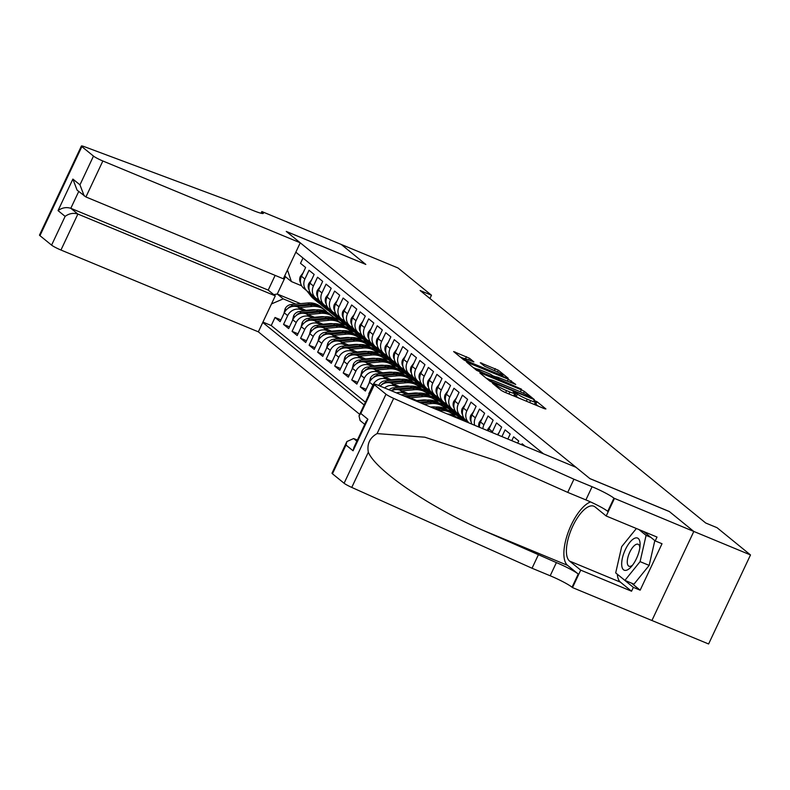 <?xml version="1.0" encoding="UTF-8"?>
<svg xmlns="http://www.w3.org/2000/svg" width="790" height="790" viewBox="0 0 790 790"><rect width="100%" height="100%" fill="white"/><g stroke="black" fill="none" stroke-linecap="round" stroke-linejoin="round"><path stroke-width="1.19" d="M493.454 383.426L492.476 383.259L501.364 390.497L504.435 392.097L544.517 408.716L545.91 408.953L537.022 401.715L533.793 400.283L535.047 401.36A8.404 0.909 25.2 0 1 535.531 401.982A8.404 0.909 25.2 0 1 530.604 400.589L527.266 399.207A8.404 0.909 25.2 0 1 517.46 394.072L514.162 392.008L513.085 391.702L514.339 392.778A8.404 0.909 25.2 0 1 514.813 393.4A8.404 0.909 25.2 0 1 509.886 391.998L506.548 390.615A8.404 0.909 25.2 0 1 496.742 385.481L493.454 383.426M463.325 359.529L463.819 358.482A7.021 0.76 25.2 0 1 467.937 359.647L473.872 361.909L469.497 358.275L453.648 351.57L463.671 359.806L466.732 361.415L506.825 378.025L508.217 378.272L498.342 370.234L480.3 362.758L484.527 366.195L494.333 370.589L495.281 368.624M460.155 356.942L463.829 358.463A7.021 0.76 25.2 0 0 472.41 363.291L498.806 374.233A7.021 0.76 25.2 0 0 502.924 375.398A7.021 0.76 25.2 0 0 494.333 370.589M365.81 264.433L341.3 244.485L398.032 267.998L431.488 295.233L420.142 290.532L705.697 523L717.043 527.7L750.5 554.945L693.778 531.433L669.268 511.486L589.854 478.572L286.395 231.519L365.81 264.433M481.209 373.196L479.816 372.949L489.691 380.987L492.763 382.597L534.386 399.651L524.363 391.415L521.301 389.806L481.209 373.196L480.913 373.838M476.686 370.401L466.663 362.166L508.286 379.22L515.732 384.454L497.927 377.284L496.387 376.84L499.339 379.319L521.578 389.203L476.686 370.401M280.944 319.93L275.029 317.471L280.144 321.639L284.272 312.86L287.678 315.635A10.704 9.757 -50.9 0 1 301.286 309.769L304.357 311.033M289.466 326.872L283.551 324.413L288.666 328.581L292.794 319.792L296.21 322.567A10.704 9.757 -50.9 0 1 309.808 316.711L312.88 317.975M297.988 333.805L292.073 331.356L297.188 335.523L301.326 326.734L304.733 329.509A10.704 9.757 -50.9 0 1 318.34 323.643L321.402 324.917M306.52 340.747L300.595 338.298L305.71 342.455L309.848 333.676L313.255 336.451A10.704 9.757 -50.9 0 1 326.863 330.585L329.924 331.859M315.042 347.689L309.117 345.23L314.232 349.397L318.37 340.618L321.777 343.393A10.704 9.757 -50.9 0 1 335.385 337.528L338.446 338.791M323.564 354.631L317.649 352.172L322.764 356.339L326.892 347.551L330.299 350.326A10.704 9.757 -50.9 0 1 343.907 344.46L346.978 345.734M332.086 361.563L326.171 359.114L331.287 363.272L335.414 354.493L338.831 357.268A10.704 9.757 -50.9 0 1 352.429 351.402L355.5 352.676M340.609 368.505L334.693 366.056L339.809 370.214L343.946 361.435L347.353 364.21A10.704 9.757 -50.9 0 1 360.961 358.344L364.022 359.618M349.141 375.447L343.216 372.989L348.331 377.156L352.468 368.367L355.875 371.152A10.704 9.757 -50.9 0 1 369.483 365.286L372.544 366.55M357.663 382.38L351.738 379.931L356.853 384.098L360.99 375.309L364.397 378.084A10.704 9.757 -50.9 0 1 378.005 372.218L381.066 373.492M366.185 389.322L360.27 386.873L365.385 391.03L369.513 382.251L372.92 385.026A10.704 9.757 -50.9 0 1 386.527 379.161L389.598 380.434M525.153 446.222L522.131 443.753L521.657 444.77M517.707 443.131L518.724 440.978L513.609 436.821L511.792 440.682M507.842 439.043L510.202 434.036L505.087 429.879L501.926 436.594M497.976 434.954L501.67 427.104L496.555 422.936L492.427 431.725A10.704 9.757 -50.9 0 0 492.091 432.515M488.299 430.945A10.704 9.757 129.1 0 1 489.02 428.95L493.148 420.162L488.032 415.994L483.905 424.783A10.704 9.757 -50.9 0 0 482.868 428.694M479.441 427.272A10.704 9.757 129.1 0 1 480.488 422.008L484.625 413.219L479.51 409.062L475.382 417.841A10.704 9.757 -50.9 0 0 474.691 425.306M471.916 424.151A10.704 9.757 129.1 0 1 471.966 415.066L476.103 406.287L470.988 402.12L466.851 410.899A10.704 9.757 -50.9 0 0 469.171 422.966A10.704 9.757 -50.9 0 0 469.309 423.075M469.171 422.966L465.764 420.191A10.704 9.757 129.1 0 1 463.444 408.124L467.581 399.345L462.466 395.178L458.328 403.966A10.704 9.757 -50.9 0 0 460.649 416.024A10.704 9.757 -50.9 0 0 462.871 417.347L463.631 417.663M460.649 416.024L457.242 413.249A10.704 9.757 129.1 0 1 454.922 401.192L459.049 392.403L453.934 388.236L449.806 397.024A10.704 9.757 -50.9 0 0 452.127 409.082A10.704 9.757 -50.9 0 0 454.349 410.415L455.109 410.721M452.127 409.082L448.72 406.307A10.704 9.757 129.1 0 1 446.399 394.25L450.527 385.461L445.412 381.303L441.284 390.082A10.704 9.757 -50.9 0 0 443.605 402.15A10.704 9.757 -50.9 0 0 445.827 403.473L446.587 403.789M443.605 402.15L440.188 399.365A10.704 9.757 129.1 0 1 437.867 387.307L442.005 378.529L436.89 374.361L432.762 383.14A10.704 9.757 -50.9 0 0 435.073 395.207A10.704 9.757 -50.9 0 0 437.305 396.531L438.055 396.847M435.073 395.207L431.666 392.433A10.704 9.757 129.1 0 1 429.345 380.365L433.483 371.586L428.368 367.419L424.23 376.208A10.704 9.757 -50.9 0 0 426.551 388.265A10.704 9.757 -50.9 0 0 428.782 389.589L429.533 389.904M426.551 388.265L423.144 385.49A10.704 9.757 129.1 0 1 420.823 373.433L424.961 364.644L419.846 360.487L415.708 369.266A10.704 9.757 -50.9 0 0 418.029 381.323A10.704 9.757 -50.9 0 0 420.25 382.656L421.011 382.962M418.029 381.323L414.622 378.548A10.704 9.757 129.1 0 1 412.301 366.491L416.429 357.702L411.313 353.545L407.186 362.324A10.704 9.757 -50.9 0 0 409.506 374.391A10.704 9.757 -50.9 0 0 411.728 375.714L412.489 376.03M409.506 374.391L406.1 371.606A10.704 9.757 129.1 0 1 403.779 359.549L407.907 350.77L402.791 346.603L398.664 355.391A10.704 9.757 -50.9 0 0 400.984 367.449A10.704 9.757 -50.9 0 0 403.206 368.772L403.957 369.088M400.984 367.449L397.568 364.674A10.704 9.757 129.1 0 1 395.247 352.607L399.385 343.828L394.269 339.661L390.132 348.449A10.704 9.757 -50.9 0 0 392.452 360.507A10.704 9.757 -50.9 0 0 394.684 361.84L395.435 362.146M392.452 360.507L389.045 357.732A10.704 9.757 129.1 0 1 386.725 345.674L390.862 336.886L385.747 332.728L381.61 341.507A10.704 9.757 -50.9 0 0 383.93 353.565A10.704 9.757 -50.9 0 0 386.162 354.898L386.912 355.204M383.93 353.565L380.523 350.79A10.704 9.757 129.1 0 1 378.203 338.732L382.34 329.953L377.225 325.786L373.087 334.565A10.704 9.757 -50.9 0 0 375.408 346.632A10.704 9.757 -50.9 0 0 377.63 347.956L378.39 348.272M375.408 346.632L372.001 343.857A10.704 9.757 129.1 0 1 369.681 331.79L373.808 323.011L368.693 318.844L364.565 327.633A10.704 9.757 -50.9 0 0 366.886 339.69A10.704 9.757 -50.9 0 0 369.108 341.013L369.868 341.329M366.886 339.69L363.479 336.915A10.704 9.757 129.1 0 1 361.158 324.858L365.286 316.069L360.171 311.902L356.043 320.691A10.704 9.757 -50.9 0 0 358.364 332.748A10.704 9.757 -50.9 0 0 360.586 334.081L361.336 334.387M358.364 332.748L354.947 329.973A10.704 9.757 129.1 0 1 352.626 317.916L356.764 309.127L351.649 304.97L347.511 313.749A10.704 9.757 -50.9 0 0 349.832 325.806A10.704 9.757 -50.9 0 0 352.063 327.139L352.814 327.455M349.832 325.806L346.425 323.031A10.704 9.757 129.1 0 1 344.104 310.974L348.242 302.195L343.127 298.028L338.989 306.806A10.704 9.757 -50.9 0 0 341.31 318.874A10.704 9.757 -50.9 0 0 343.541 320.197L344.292 320.513M341.31 318.874L337.903 316.099A10.704 9.757 129.1 0 1 335.582 304.031L339.72 295.253L334.604 291.085L330.467 299.874A10.704 9.757 -50.9 0 0 332.788 311.932A10.704 9.757 -50.9 0 0 335.009 313.255L335.77 313.571M332.788 311.932L329.381 309.157A10.704 9.757 129.1 0 1 327.06 297.099L331.188 288.31L326.072 284.153L321.945 292.932A10.704 9.757 -50.9 0 0 324.265 304.989A10.704 9.757 -50.9 0 0 326.487 306.322L327.248 306.629M324.265 304.989L320.849 302.215A10.704 9.757 129.1 0 1 318.538 290.157L322.666 281.368L317.55 277.211L313.423 285.99A10.704 9.757 -50.9 0 0 315.743 298.057A10.704 9.757 -50.9 0 0 317.965 299.38L318.716 299.696M315.743 298.057L312.327 295.272A10.704 9.757 129.1 0 1 310.006 283.215L314.144 274.436L309.028 270.269L304.891 279.058A10.704 9.757 -50.9 0 0 307.211 291.115A10.704 9.757 -50.9 0 0 309.443 292.438L310.194 292.754M318.528 316.909L319.565 317.343M348.518 329.341L354.483 331.81M284.272 312.86A10.704 9.757 129.1 0 1 297.879 306.994L307.034 310.786M321.224 316.672L322.241 317.086M344.776 326.428L350.493 328.798M327.05 323.851L328.087 324.285M317.965 341.468L319.239 336.51A7.09 6.468 -50.9 0 1 325.174 332.304L341.932 330.714L343.551 332.037A20.461 18.654 129.1 0 1 356.527 335.839A20.461 18.654 129.1 0 1 357.031 336.273L363.005 338.752M292.794 319.792A10.704 9.757 129.1 0 1 306.401 313.926L315.556 317.728M329.746 323.604L330.763 324.028M353.298 333.37L359.025 335.74M335.572 330.793L336.619 331.217M326.487 348.41L327.761 343.453A7.09 6.468 -50.9 0 1 333.696 339.246L350.454 337.656L352.073 338.979A20.461 18.654 129.1 0 1 365.049 342.781A20.461 18.654 129.1 0 1 365.553 343.206L371.527 345.694M301.326 326.734A10.704 9.757 129.1 0 1 314.924 320.868L324.078 324.66M338.278 330.546L339.285 330.971M361.83 340.312L367.548 342.682M344.104 337.735L345.141 338.16M374.095 350.158L380.049 352.626M309.848 333.676A10.704 9.757 129.1 0 1 323.446 327.81L332.6 331.603M346.8 337.488L347.817 337.903M370.352 347.245L376.07 349.615M352.626 344.667L353.663 345.102M343.541 362.284L344.815 357.327A7.09 6.468 -50.9 0 1 350.75 353.13L367.498 351.54L369.118 352.853A20.461 18.654 129.1 0 1 382.093 356.665A20.461 18.654 129.1 0 1 382.597 357.09L388.581 359.569M318.37 340.618A10.704 9.757 129.1 0 1 331.978 334.753L341.122 338.545M355.322 344.42L356.339 344.845M378.874 354.187L384.592 356.557M361.149 351.609L362.185 352.044M352.063 369.226L353.337 364.269A7.09 6.468 -50.9 0 1 359.272 360.062L376.03 358.472L377.65 359.796A20.461 18.654 129.1 0 1 390.625 363.598A20.461 18.654 129.1 0 1 391.129 364.032L397.103 366.511M326.892 347.551A10.704 9.757 129.1 0 1 340.5 341.685L349.654 345.477M363.844 351.362L364.862 351.787M387.396 361.129L393.124 363.499M369.671 358.551L370.707 358.976M360.586 376.168L361.86 371.211A7.09 6.468 -50.9 0 1 367.794 367.004L384.552 365.415L386.172 366.738A20.461 18.654 129.1 0 1 399.147 370.54A20.461 18.654 129.1 0 1 399.651 370.964L405.625 373.453M335.414 354.493A10.704 9.757 129.1 0 1 349.022 348.627L358.176 352.419M372.366 358.305L373.384 358.729M395.918 368.061L401.646 370.441M378.193 365.484L379.24 365.918M369.108 383.111L370.382 378.153A7.09 6.468 -50.9 0 1 376.317 373.947L393.074 372.357L394.694 373.67A20.461 18.654 129.1 0 1 407.67 377.482A20.461 18.654 129.1 0 1 408.173 377.906L414.148 380.385M343.946 361.435A10.704 9.757 129.1 0 1 357.544 355.569L366.698 359.361M380.899 365.247L381.906 365.661M404.45 375.003L410.168 377.373M386.725 372.426L387.762 372.86M416.715 384.858L422.67 387.327M352.468 368.367A10.704 9.757 129.1 0 1 366.076 362.511L375.22 366.303M389.421 372.179L390.438 372.603M412.973 381.945L418.69 384.315M395.247 379.368L396.284 379.802M389.065 389.816A7.09 6.468 -50.9 0 1 393.371 387.821L410.119 386.231L411.738 387.554A20.461 18.654 129.1 0 1 424.714 391.356A20.461 18.654 129.1 0 1 425.218 391.781L431.202 394.269M360.99 375.309A10.704 9.757 129.1 0 1 374.598 369.444L383.743 373.236M397.943 379.121L398.96 379.546M421.495 388.887L427.212 391.257M403.769 386.31L404.806 386.735M433.759 398.733L439.724 401.211M369.513 382.251A10.704 9.757 129.1 0 1 383.12 376.386L392.275 380.178M406.465 386.063L407.482 386.488M430.017 395.82L435.744 398.19M384.562 387.949A10.704 9.757 -50.9 0 1 395.049 386.103L398.121 387.376M412.291 393.242L413.328 393.677M442.281 405.675L448.246 408.144M380.138 386.113A10.704 9.757 129.1 0 1 391.643 383.328L400.797 387.12M414.987 393.005L416.004 393.42M438.539 402.762L444.266 405.132M396.55 392.916A10.704 9.757 -50.9 0 1 403.581 393.045L406.643 394.309M420.813 400.184L421.86 400.619M431.587 407.443L435.695 407.048L437.314 408.371A20.461 18.654 129.1 0 1 450.29 412.183A20.461 18.654 129.1 0 1 450.794 412.607L456.768 415.086M391.554 390.843A10.704 9.757 129.1 0 1 400.165 390.26L409.319 394.062M423.519 399.938L424.536 400.362M447.071 409.704L452.788 412.074M405.181 396.491A10.704 9.757 129.1 0 1 408.697 397.202L417.841 400.994M432.041 406.88L433.058 407.304M455.593 416.646L461.311 419.016M275.137 275.384L268.205 290.108L275.285 295.865L258.35 331.84L359.697 414.345M262.764 322.458L364.111 404.954M543.53 453.835L295.835 252.188M303.005 258.024L300.506 263.327L305.621 267.494L301.484 276.273A10.704 9.757 129.1 0 0 303.804 288.34L307.211 291.115M368.792 393.805L372.92 385.026M360.27 386.873L364.397 378.084M351.738 379.931L355.875 371.152M343.216 372.989L347.353 364.21M334.693 366.056L338.831 357.268M326.171 359.114L330.299 350.326M317.649 352.172L321.777 343.393M309.117 345.23L313.255 336.451M300.595 338.298L304.733 329.509M292.073 331.356L296.21 322.567M283.551 324.413L287.678 315.635M275.029 317.471L271.227 325.539L365.405 402.209M339.414 319.782L334.032 317.55M300.516 303.656L277.27 294.018L283.235 298.877L295.825 304.101M310.006 309.976L311.043 310.401M339.996 322.399L345.961 324.878M651.928 620.496L708.6 643.978L750.5 554.945M429.938 298.511L431.488 295.233M301.671 285.812L291.392 281.556L285.417 276.697L277.27 294.018L273.794 294.65M457.222 415.56L451.564 413.219M448.7 408.628L443.042 406.277M440.178 401.685L434.52 399.335M431.656 394.743L425.998 392.403M423.124 387.801L417.476 385.461M414.602 380.869L408.944 378.519M406.08 373.927L400.421 371.577M397.558 366.985L391.899 364.644M389.036 360.043L383.377 357.702M380.504 353.11L374.855 350.76M371.981 346.168L366.323 343.818M363.459 339.226L357.801 336.886M354.937 332.284L349.279 329.944M287.461 269.983L291.392 281.556M283.235 298.877L271.474 303.943M271.227 325.539L262.932 322.103M346.415 325.352L340.757 323.001M284.844 275.532L285.417 276.697M513.569 395.889A8.404 0.909 25.2 0 0 513.688 395.81L514.813 393.4M518.724 398.022A8.404 0.909 25.2 0 1 516.324 396.471L514.102 394.911M534.277 404.47A8.404 0.909 25.2 0 0 534.395 404.391L535.531 401.982M538.415 406.178L534.82 403.493M490.323 379.842L486.176 378.134M491.894 381.531L529.221 397.242L530.307 397.548L528.984 396.422A8.404 0.909 25.2 0 0 519.178 391.287L495.132 381.323A8.404 0.909 25.2 0 0 490.205 379.921A8.404 0.909 25.2 0 0 490.679 380.543L491.894 381.531L491.627 382.093M473.171 367.538L476.953 369.108A7.021 0.76 25.2 0 0 485.534 373.937L496.229 378.025L490.353 374.144L481.061 370.293A7.021 0.76 25.2 0 0 476.943 369.118L476.439 370.194M493.878 376.119L496.268 377.107M621.74 565.433A17.39 6.893 -67.5 0 0 631.23 566.776A17.39 6.893 -67.5 0 0 640.068 545.456A17.39 6.893 -67.5 0 0 640.038 542.849A17.39 6.893 -67.5 0 0 629.768 542.414A17.39 6.893 -67.5 0 0 621.74 565.433M639.851 547.668A11.909 4.72 -67.5 0 0 639.831 547.529A11.909 4.72 -67.5 0 0 638.132 544.261A11.909 4.72 -67.5 0 0 630.874 550.077A11.909 4.72 -67.5 0 0 627.309 562.984A11.909 4.72 -67.5 0 0 629.018 566.252A11.909 4.72 -67.5 0 0 632.642 565.057M654.821 540.597L649.163 565.393L633.975 584.146L624.9 580.393L615.696 572.898L621.681 546.65L636.375 528.51M638.932 529.567L646.082 535.383L640.088 561.631L624.9 580.393M650.842 537.368L646.082 535.383M649.163 565.393L640.088 561.631M357.366 440.089L353.644 438.549L356.863 441.166M573.935 479.214L567.733 492.387L496.959 460.916L424.793 437.196L377.087 433.591C369.789 437.719 366.866 443.921 368.328 452.216C375.694 470.376 429.819 507.239 482.957 530.288L556.387 562.599A18.723 2.024 -154.8 0 1 578.24 574.034L572.039 587.217L572.503 587.592L651.918 620.506L693.818 531.463L669.397 511.584L589.982 478.671L576.009 467.295L378.608 385.481A8.028 0.869 25.2 0 0 373.907 384.147A8.028 0.869 25.2 0 0 374.361 384.74L385.994 394.22A8.028 0.869 25.2 0 0 393.657 398.377L573.935 479.214L592.085 486.729A18.723 2.024 -154.8 0 1 613.939 498.174L693.818 531.463M538.237 555.074L532.035 568.247L550.186 575.772A18.723 2.024 -154.8 0 1 572.039 587.217M613.939 498.174L607.737 511.347A18.723 2.024 -154.8 0 0 585.894 499.912L567.733 492.387M374.361 384.74L360.823 413.496L367.903 419.263L353.071 450.784L345.99 445.027L332.462 473.783L344.094 483.253L385.994 394.22M368.328 452.216L351.757 487.42L532.035 568.247M614.403 498.559L606.197 515.998L657.023 537.062L655.206 540.913L643.692 531.542M631.477 583.119L640.157 590.179L662.02 543.737L655.206 540.913M640.157 590.179L633.353 587.365L631.546 591.216L580.719 570.143L572.503 587.592M606.197 515.998L595.077 506.943A30.099 11.929 -67.5 0 0 593.853 506.212A30.099 11.929 -67.5 0 0 572.009 527.819A30.099 11.929 -67.5 0 0 569.59 561.088L580.719 570.143M590.564 501.936A34.849 13.815 -67.5 0 0 568.138 532.42A34.849 13.815 -67.5 0 0 567.585 565.364L578.24 574.034M351.757 487.42A8.028 0.869 -154.8 0 1 344.094 483.253M332.462 473.783A8.028 0.869 -154.8 0 1 332.007 473.19L346.889 441.551L353.644 438.549M631.546 591.216L620.417 582.151A30.099 11.929 112.5 0 1 617.296 574.192M629.827 536.598A30.099 11.929 112.5 0 1 632.632 533.132M617.494 574.36L633.353 587.365M360.823 413.496L359.016 415.787L360.102 420.537L364.773 424.339M367.903 419.263L366.096 421.544L353.969 447.308L353.071 450.784M345.99 445.027L346.889 441.551M300.249 242.797L102.858 160.992L85.922 196.967L283.324 278.781L300.249 242.797L286.266 231.421L365.681 264.334L341.26 244.456L261.846 211.542L261.046 213.251M258.35 331.84L60.958 250.035A8.028 0.869 -154.8 0 1 51.587 245.127L39.954 235.657A8.028 0.869 -154.8 0 1 39.5 235.055L81.4 146.022A8.028 0.869 25.2 0 1 84.55 146.743L234.255 202.675L252.405 210.199A18.723 2.024 25.2 0 0 263.376 213.31A18.723 2.024 25.2 0 0 262.32 211.917L261.846 211.542M51.587 245.127L65.126 216.371L58.045 210.614L72.877 179.083L79.958 184.84L93.487 156.084L81.854 146.614L39.954 235.657M275.285 295.865L77.884 214.05L60.958 250.035M81.4 146.022A8.028 0.869 25.2 0 0 81.854 146.614M93.487 156.084A8.028 0.869 25.2 0 0 102.858 160.992M268.205 290.108L70.814 208.293L77.884 214.05C73.401 212.678 69.145 213.448 65.126 216.371M58.045 210.614C62.074 207.691 66.33 206.921 70.814 208.293L78.724 191.466M72.877 179.083L77.094 190.143L85.922 196.967M79.958 184.84L84.165 195.9M499.181 432.406L497.424 434.727M490.649 425.464L487.845 429.177A7.09 6.468 129.1 0 0 487.381 430.56M482.127 418.532L479.323 422.235A7.09 6.468 129.1 0 0 478.928 427.054M473.605 411.59L470.8 415.293A7.09 6.468 129.1 0 0 471.077 421.663M465.083 404.648L462.278 408.361A7.09 6.468 129.1 0 0 462.555 414.72M456.561 397.706L453.746 401.419A7.09 6.468 129.1 0 0 454.033 407.778M464.471 421.06A20.461 18.654 129.1 0 0 464.481 421.07L460.205 415.659M463.147 417.466L466.742 422.008M461.607 416.705L465.34 421.425M465.883 421.653L462.259 417.071M448.029 390.774L445.224 394.477A7.09 6.468 129.1 0 0 445.501 400.846M451.683 408.716L455.949 414.118A20.461 18.654 129.1 0 0 458.565 416.774L460.185 418.088A20.461 18.654 129.1 0 0 460.698 418.503M454.625 410.524L460.205 417.594A20.461 18.654 129.1 0 0 462.822 420.24A20.461 18.654 129.1 0 0 463.197 420.537M453.075 409.763L457.568 415.441A20.461 18.654 129.1 0 0 460.185 418.088M462.822 420.24L461.202 418.927A20.461 18.654 -50.9 0 1 458.585 416.271L453.737 410.129M447.288 413.95A20.461 18.654 -50.9 0 1 457.193 417.801L457.825 418.315M457.617 418.226A20.461 18.654 129.1 0 0 451.199 415.57M439.507 383.831L436.702 387.535A7.09 6.468 129.1 0 0 436.979 393.904M443.151 401.784L447.426 407.176A20.461 18.654 129.1 0 0 450.033 409.832L451.653 411.156A20.461 18.654 129.1 0 0 452.176 411.56M446.103 403.581L451.683 410.652A20.461 18.654 129.1 0 0 454.299 413.308A20.461 18.654 129.1 0 0 456.571 414.869M444.553 402.821L449.046 408.499A20.461 18.654 129.1 0 0 451.653 411.156M454.299 413.308L452.68 411.985A20.461 18.654 -50.9 0 1 450.063 409.329L445.204 403.186M439.201 410.593L439.961 410.524A20.461 18.654 -50.9 0 1 452.937 414.325A20.461 18.654 -50.9 0 1 454.922 416.241M435.695 407.048A20.461 18.654 -50.9 0 1 448.671 410.859L450.29 412.183M436.307 409.398L438.341 409.2A20.461 18.654 -50.9 0 1 451.317 413.012L452.937 414.325M437.314 408.371L434.48 408.637M430.985 376.889L428.18 380.602A7.09 6.468 129.1 0 0 428.457 386.962M434.628 394.842L438.894 400.244A20.461 18.654 129.1 0 0 441.511 402.89L443.131 404.213A20.461 18.654 129.1 0 0 443.654 404.618M437.571 396.649L443.16 403.71A20.461 18.654 129.1 0 0 445.777 406.366A20.461 18.654 129.1 0 0 448.049 407.926M436.031 395.879L440.514 401.557A20.461 18.654 129.1 0 0 443.131 404.213M445.777 406.366L444.158 405.043A20.461 18.654 -50.9 0 1 441.541 402.396L436.682 396.244M430.55 407.008L431.439 406.929A16.985 15.484 -50.9 0 1 435.507 407.067M423.983 404.292L431.429 403.581A20.461 18.654 -50.9 0 1 444.405 407.393A20.461 18.654 -50.9 0 1 446.399 409.299M416.379 401.132L427.173 400.115A20.461 18.654 -50.9 0 1 440.149 403.917L441.768 405.24A20.461 18.654 129.1 0 0 428.792 401.429L419.273 402.337M421.1 403.088L429.809 402.258A20.461 18.654 -50.9 0 1 442.785 406.07L444.405 407.393M442.272 405.665A20.461 18.654 129.1 0 0 441.768 405.24M422.462 369.947L419.658 373.66A7.09 6.468 129.1 0 0 419.934 380.029M426.106 387.9L430.372 393.301A20.461 18.654 129.1 0 0 432.989 395.958L434.609 397.271A20.461 18.654 129.1 0 0 435.132 397.676M429.049 389.707L434.638 396.768A20.461 18.654 129.1 0 0 437.255 399.424A20.461 18.654 129.1 0 0 439.526 400.984M427.509 388.947L431.992 394.625A20.461 18.654 129.1 0 0 434.609 397.271M437.255 399.424L435.636 398.111A20.461 18.654 -50.9 0 1 433.019 395.454L428.16 389.312M416.804 400.57L422.917 399.987A16.985 15.484 -50.9 0 1 426.985 400.125M410.237 397.844L422.907 396.639A20.461 18.654 -50.9 0 1 435.882 400.451A20.461 18.654 -50.9 0 1 437.877 402.357M401.231 394.862A7.09 6.468 -50.9 0 1 401.893 394.763L418.651 393.173A20.461 18.654 -50.9 0 1 431.626 396.985L433.246 398.298A20.461 18.654 129.1 0 0 420.27 394.487L404.055 396.027M406.969 396.679L421.287 395.326A20.461 18.654 -50.9 0 1 434.263 399.128L435.882 400.451M433.75 398.723A20.461 18.654 129.1 0 0 433.246 398.298M413.94 363.015L411.126 366.718A7.09 6.468 129.1 0 0 411.412 373.087M417.584 380.968L421.85 386.359A20.461 18.654 129.1 0 0 424.467 389.016L426.087 390.339A20.461 18.654 129.1 0 0 426.6 390.744M420.527 382.765L426.116 389.835A20.461 18.654 129.1 0 0 428.723 392.482A20.461 18.654 129.1 0 0 431.004 394.052M418.986 382.005L423.47 387.683A20.461 18.654 129.1 0 0 426.087 390.339M428.723 392.482L427.104 391.168A20.461 18.654 -50.9 0 1 424.497 388.512L419.638 382.37M408.282 393.627L414.394 393.045A16.985 15.484 -50.9 0 1 418.463 393.193M401.715 390.902L414.385 389.707A20.461 18.654 -50.9 0 1 427.36 393.509A20.461 18.654 -50.9 0 1 429.355 395.415M410.119 386.231A20.461 18.654 -50.9 0 1 423.094 390.043L424.714 391.356M398.446 389.747L412.765 388.384A20.461 18.654 -50.9 0 1 425.741 392.196L427.36 393.509M411.738 387.554L394.99 389.144A7.09 6.468 129.1 0 0 391.188 390.695M405.408 356.073L402.604 359.786A7.09 6.468 129.1 0 0 402.88 366.145M409.062 374.026L413.328 379.427A20.461 18.654 129.1 0 0 415.945 382.074L417.564 383.397A20.461 18.654 129.1 0 0 418.078 383.802M412.005 375.823L417.584 382.893A20.461 18.654 129.1 0 0 420.201 385.55A20.461 18.654 129.1 0 0 422.472 387.11M410.454 375.062L414.947 380.74A20.461 18.654 129.1 0 0 417.564 383.397M420.201 385.55L418.582 384.226A20.461 18.654 -50.9 0 1 415.965 381.57L411.116 375.428M399.76 386.685L405.872 386.103A16.985 15.484 -50.9 0 1 409.931 386.251M393.193 383.97L405.863 382.765A20.461 18.654 -50.9 0 1 418.838 386.567A20.461 18.654 -50.9 0 1 420.823 388.483M378.785 385.56L378.904 385.086A7.09 6.468 -50.9 0 1 384.849 380.879L401.597 379.289A20.461 18.654 -50.9 0 1 414.572 383.101L416.192 384.424A20.461 18.654 129.1 0 0 403.216 380.612L386.468 382.202A7.09 6.468 129.1 0 0 381.659 384.72L381.531 384.868M389.924 382.804L404.243 381.442A20.461 18.654 -50.9 0 1 417.219 385.253L418.838 386.567M416.695 384.849A20.461 18.654 129.1 0 0 416.192 384.424M396.886 349.131L394.082 352.844A7.09 6.468 129.1 0 0 394.358 359.203M400.53 367.083L404.806 372.485A20.461 18.654 129.1 0 0 407.413 375.141L409.032 376.455A20.461 18.654 129.1 0 0 409.556 376.86M403.483 368.891L409.062 375.951A20.461 18.654 129.1 0 0 411.679 378.608A20.461 18.654 129.1 0 0 413.95 380.168M401.932 368.12L406.425 373.798A20.461 18.654 129.1 0 0 409.032 376.455M411.679 378.608L410.059 377.284A20.461 18.654 -50.9 0 1 407.443 374.638L402.584 368.486M391.228 379.743L397.34 379.17A16.985 15.484 -50.9 0 1 401.409 379.309M384.661 377.028L397.34 375.823A20.461 18.654 -50.9 0 1 410.316 379.635A20.461 18.654 -50.9 0 1 412.301 381.54M393.074 372.357A20.461 18.654 -50.9 0 1 406.05 376.159L407.67 377.482M381.402 375.862L395.721 374.509A20.461 18.654 -50.9 0 1 408.697 378.311L410.316 379.635M394.694 373.67L377.936 375.26A7.09 6.468 129.1 0 0 373.137 377.778L373.008 377.936M388.364 342.188L385.56 345.901A7.09 6.468 129.1 0 0 385.836 352.271M392.008 360.141L396.274 365.543A20.461 18.654 129.1 0 0 398.891 368.199L400.51 369.513A20.461 18.654 129.1 0 0 401.034 369.918M394.951 361.948L400.54 369.009A20.461 18.654 129.1 0 0 403.157 371.665A20.461 18.654 129.1 0 0 405.428 373.226M393.41 361.188L397.893 366.866A20.461 18.654 129.1 0 0 400.51 369.513M403.157 371.665L401.537 370.352A20.461 18.654 -50.9 0 1 398.92 367.696L394.062 361.553M382.706 372.811L388.818 372.228A16.985 15.484 -50.9 0 1 392.887 372.376M376.139 370.085L388.808 368.881A20.461 18.654 -50.9 0 1 401.784 372.692A20.461 18.654 -50.9 0 1 403.779 374.598M384.552 365.415A20.461 18.654 -50.9 0 1 397.528 369.226L399.147 370.54M372.88 368.92L387.189 367.567A20.461 18.654 -50.9 0 1 400.165 371.369L401.784 372.692M386.172 366.738L369.414 368.328A7.09 6.468 129.1 0 0 364.605 370.836L364.486 370.994M379.842 335.256L377.037 338.959A7.09 6.468 129.1 0 0 377.314 345.329M383.486 353.209L387.752 358.601A20.461 18.654 129.1 0 0 390.369 361.257L391.988 362.58A20.461 18.654 129.1 0 0 392.512 362.985M386.428 355.006L392.018 362.077A20.461 18.654 129.1 0 0 394.635 364.723A20.461 18.654 129.1 0 0 396.906 366.293M384.888 354.246L389.371 359.924A20.461 18.654 129.1 0 0 391.988 362.58M394.635 364.723L393.015 363.41A20.461 18.654 -50.9 0 1 390.398 360.754L385.54 354.611M374.184 365.869L380.296 365.286A16.985 15.484 -50.9 0 1 384.365 365.434M367.617 363.143L380.286 361.948A20.461 18.654 -50.9 0 1 393.262 365.75A20.461 18.654 -50.9 0 1 395.257 367.656M376.03 358.472A20.461 18.654 -50.9 0 1 389.006 362.284L390.625 363.598M364.348 361.988L378.667 360.625A20.461 18.654 -50.9 0 1 391.643 364.437L393.262 365.75M377.65 359.796L360.892 361.385A7.09 6.468 129.1 0 0 356.083 363.904L355.954 364.052M371.32 328.314L368.505 332.027A7.09 6.468 129.1 0 0 368.792 338.387M374.964 346.267L379.23 351.668A20.461 18.654 129.1 0 0 381.847 354.315L383.466 355.638A20.461 18.654 129.1 0 0 383.979 356.043M377.906 348.064L383.496 355.135A20.461 18.654 129.1 0 0 386.103 357.791A20.461 18.654 129.1 0 0 388.374 359.351M376.366 347.304L380.849 352.982A20.461 18.654 129.1 0 0 383.466 355.638M386.103 357.791L384.483 356.468A20.461 18.654 -50.9 0 1 381.876 353.811L377.018 347.669M365.661 358.927L371.774 358.354A16.985 15.484 -50.9 0 1 375.843 358.492M359.094 356.211L371.764 355.006A20.461 18.654 -50.9 0 1 384.74 358.818A20.461 18.654 -50.9 0 1 386.735 360.724M367.498 351.54A20.461 18.654 -50.9 0 1 380.474 355.342L382.093 356.665M355.826 355.046L370.145 353.683A20.461 18.654 -50.9 0 1 383.12 357.495L384.74 358.818M369.118 352.853L352.37 354.443A7.09 6.468 129.1 0 0 347.56 356.962L347.432 357.11M362.788 321.372L359.983 325.085A7.09 6.468 129.1 0 0 360.26 331.445M366.442 339.325L370.707 344.726A20.461 18.654 129.1 0 0 373.324 347.383L374.944 348.696A20.461 18.654 129.1 0 0 375.457 349.101M369.384 341.132L374.964 348.193A20.461 18.654 129.1 0 0 377.581 350.849A20.461 18.654 129.1 0 0 379.852 352.409M367.834 340.362L372.327 346.04A20.461 18.654 129.1 0 0 374.944 348.696M377.581 350.849L375.961 349.526A20.461 18.654 -50.9 0 1 373.344 346.879L368.496 340.737M357.139 351.994L363.252 351.412A16.985 15.484 -50.9 0 1 367.31 351.55M350.572 349.269L363.242 348.064A20.461 18.654 -50.9 0 1 376.218 351.876A20.461 18.654 -50.9 0 1 378.203 353.782M335.019 355.352L336.283 350.395A7.09 6.468 -50.9 0 1 342.228 346.188L358.976 344.598A20.461 18.654 -50.9 0 1 371.952 348.4L373.571 349.723A20.461 18.654 129.1 0 0 360.596 345.911L343.848 347.501A7.09 6.468 129.1 0 0 339.038 350.019L338.91 350.177M347.304 348.104L361.623 346.751A20.461 18.654 -50.9 0 1 374.598 350.553L376.218 351.876M374.075 350.148A20.461 18.654 129.1 0 0 373.571 349.723M354.266 314.44L351.461 318.143A7.09 6.468 129.1 0 0 351.738 324.512M357.91 332.383L362.185 337.784A20.461 18.654 129.1 0 0 364.792 340.441L366.412 341.754A20.461 18.654 129.1 0 0 366.935 342.169M360.862 334.19L366.442 341.26A20.461 18.654 129.1 0 0 369.058 343.907A20.461 18.654 129.1 0 0 371.33 345.467M359.312 333.429L363.805 339.108A20.461 18.654 129.1 0 0 366.412 341.754M369.058 343.907L367.439 342.593A20.461 18.654 -50.9 0 1 364.822 339.937L359.964 333.795M348.607 345.052L354.72 344.47A16.985 15.484 -50.9 0 1 358.788 344.618M342.04 342.327L354.72 341.122A20.461 18.654 -50.9 0 1 367.696 344.934A20.461 18.654 -50.9 0 1 369.681 346.84M350.454 337.656A20.461 18.654 -50.9 0 1 363.43 341.468L365.049 342.781M338.782 341.162L353.091 339.809A20.461 18.654 -50.9 0 1 366.076 343.62L367.696 344.934M352.073 338.979L335.316 340.569A7.09 6.468 129.1 0 0 330.516 343.077L330.388 343.235M345.744 307.498L342.939 311.201A7.09 6.468 129.1 0 0 343.216 317.57M349.387 325.45L353.653 330.842A20.461 18.654 129.1 0 0 356.27 333.499L357.89 334.822A20.461 18.654 129.1 0 0 358.413 335.227M352.33 327.248L357.919 334.318A20.461 18.654 129.1 0 0 360.536 336.975A20.461 18.654 129.1 0 0 362.808 338.535M350.79 326.487L355.273 332.165A20.461 18.654 129.1 0 0 357.89 334.822M360.536 336.975L358.917 335.651A20.461 18.654 -50.9 0 1 356.3 332.995L351.441 326.853M340.085 338.11L346.198 337.528A16.985 15.484 -50.9 0 1 350.266 337.676M333.518 335.385L346.188 334.19A20.461 18.654 -50.9 0 1 359.164 337.992A20.461 18.654 -50.9 0 1 361.158 339.907M341.932 330.714A20.461 18.654 -50.9 0 1 354.907 334.526L356.527 335.839M330.26 334.229L344.568 332.866A20.461 18.654 -50.9 0 1 357.544 336.678L359.164 337.992M343.551 332.037L326.793 333.627A7.09 6.468 129.1 0 0 321.984 336.145L321.866 336.293M337.221 300.556L334.417 304.269A7.09 6.468 129.1 0 0 334.693 310.628M340.865 318.508L345.131 323.91A20.461 18.654 129.1 0 0 347.748 326.556L349.368 327.88A20.461 18.654 129.1 0 0 349.891 328.285M343.808 320.315L349.397 327.376A20.461 18.654 129.1 0 0 352.014 330.032A20.461 18.654 129.1 0 0 354.285 331.593M342.268 319.545L346.751 325.223A20.461 18.654 129.1 0 0 349.368 327.88M352.014 330.032L350.395 328.709A20.461 18.654 -50.9 0 1 347.778 326.063L342.919 319.911M331.563 331.168L337.676 330.595A16.985 15.484 -50.9 0 1 341.744 330.734M324.996 328.452L337.666 327.248A20.461 18.654 -50.9 0 1 350.642 331.059A20.461 18.654 -50.9 0 1 352.636 332.965M309.443 334.526L310.717 329.568A7.09 6.468 -50.9 0 1 316.652 325.371L333.4 323.781A20.461 18.654 -50.9 0 1 346.385 327.583L348.005 328.907A20.461 18.654 129.1 0 0 335.029 325.095L318.271 326.685A7.09 6.468 129.1 0 0 313.462 329.203L313.334 329.351M321.728 327.287L336.046 325.924A20.461 18.654 -50.9 0 1 349.022 329.736L350.642 331.059M348.509 329.331A20.461 18.654 129.1 0 0 348.005 328.907M328.699 293.613L325.885 297.326A7.09 6.468 129.1 0 0 326.171 303.696M332.343 311.566L336.609 316.968A20.461 18.654 129.1 0 0 339.226 319.624L340.846 320.938A20.461 18.654 129.1 0 0 341.359 321.342M335.286 313.373L340.875 320.434A20.461 18.654 129.1 0 0 343.482 323.09A20.461 18.654 129.1 0 0 345.753 324.651M333.745 312.613L338.229 318.281A20.461 18.654 129.1 0 0 340.846 320.938M343.482 323.09L341.863 321.777A20.461 18.654 -50.9 0 1 339.256 319.121L334.397 312.978M323.041 324.236L329.154 323.653A16.985 15.484 -50.9 0 1 333.222 323.791M316.474 321.51L329.144 320.306A20.461 18.654 -50.9 0 1 342.119 324.117A20.461 18.654 -50.9 0 1 344.104 326.023M300.921 327.593L302.195 322.636A7.09 6.468 -50.9 0 1 308.13 318.429L324.878 316.839A20.461 18.654 -50.9 0 1 337.853 320.641L339.473 321.965A20.461 18.654 129.1 0 0 326.497 318.153L309.749 319.743A7.09 6.468 129.1 0 0 304.94 322.261L304.812 322.419M313.205 320.345L327.524 318.992A20.461 18.654 -50.9 0 1 340.5 322.794L342.119 324.117M339.976 322.389A20.461 18.654 129.1 0 0 339.473 321.965M320.167 286.681L317.363 290.384A7.09 6.468 129.1 0 0 317.639 296.754M323.821 304.624L328.087 310.026A20.461 18.654 129.1 0 0 330.704 312.682L332.323 313.995A20.461 18.654 129.1 0 0 332.837 314.41M326.764 306.431L332.343 313.502A20.461 18.654 129.1 0 0 334.96 316.148A20.461 18.654 129.1 0 0 337.231 317.708M325.213 305.671L329.707 311.349A20.461 18.654 129.1 0 0 332.323 313.995M334.96 316.148L333.341 314.835A20.461 18.654 -50.9 0 1 330.724 312.178L325.875 306.036M314.519 317.294L320.631 316.711A16.985 15.484 -50.9 0 1 324.69 316.859M307.952 314.568L320.622 313.373A20.461 18.654 -50.9 0 1 333.597 317.175A20.461 18.654 -50.9 0 1 335.582 319.081M292.399 320.651L293.663 315.694A7.09 6.468 -50.9 0 1 299.608 311.487L316.356 309.897A20.461 18.654 -50.9 0 1 329.331 313.709L330.951 315.022A20.461 18.654 129.1 0 0 317.975 311.221L301.227 312.81A7.09 6.468 129.1 0 0 296.418 315.319L296.29 315.477M304.683 313.413L319.002 312.05A20.461 18.654 -50.9 0 1 331.978 315.862L333.597 317.175M331.454 315.447A20.461 18.654 129.1 0 0 330.951 315.022M311.645 279.739L308.841 283.442A7.09 6.468 129.1 0 0 309.117 289.812M315.289 297.692L319.565 303.093A20.461 18.654 129.1 0 0 322.172 305.74L323.791 307.063A20.461 18.654 129.1 0 0 324.315 307.468M318.242 299.489L323.821 306.56A20.461 18.654 129.1 0 0 326.438 309.216A20.461 18.654 129.1 0 0 328.709 310.776M316.691 298.729L321.184 304.407A20.461 18.654 129.1 0 0 323.791 307.063M326.438 309.216L324.818 307.893A20.461 18.654 -50.9 0 1 322.202 305.236L317.343 299.094M305.987 310.351L312.099 309.769A16.985 15.484 -50.9 0 1 316.168 309.917M299.42 307.636L312.09 306.431A20.461 18.654 -50.9 0 1 325.075 310.233A20.461 18.654 -50.9 0 1 327.06 312.149M283.867 313.709L285.141 308.752A7.09 6.468 -50.9 0 1 291.075 304.545L307.833 302.955A20.461 18.654 -50.9 0 1 320.809 306.767L322.429 308.09A20.461 18.654 129.1 0 0 309.453 304.278L292.695 305.868A7.09 6.468 129.1 0 0 287.896 308.386L287.767 308.535M296.161 306.471L310.47 305.108A20.461 18.654 -50.9 0 1 323.456 308.92L325.075 310.233M322.932 308.515A20.461 18.654 129.1 0 0 322.429 308.09M303.123 272.797L300.319 276.51A7.09 6.468 129.1 0 0 300.595 282.869M306.767 290.75L311.033 296.151A20.461 18.654 129.1 0 0 313.65 298.808L315.269 300.121A20.461 18.654 129.1 0 0 315.793 300.526M309.71 292.557L315.299 299.617A20.461 18.654 129.1 0 0 317.916 302.274A20.461 18.654 129.1 0 0 320.187 303.834M308.169 291.787L312.652 297.465A20.461 18.654 129.1 0 0 315.269 300.121M317.916 302.274L316.296 300.95A20.461 18.654 -50.9 0 1 313.679 298.304L308.821 292.152M297.879 306.994L301.286 309.769M306.401 313.926L309.808 316.711M314.924 320.868L318.34 323.643M323.446 327.81L326.863 330.585M331.978 334.753L335.385 337.528M340.5 341.685L343.907 344.46M349.022 348.627L352.429 351.402M357.544 355.569L360.961 358.344M366.076 362.511L369.483 365.286M374.598 369.444L378.005 372.218M383.12 376.386L386.527 379.161M391.643 383.328L395.049 386.103M400.165 390.26L403.581 393.045M408.697 397.202L410.553 398.723M301.484 276.273L304.891 279.058M310.006 283.215L313.423 285.99M318.538 290.157L321.945 292.932M327.06 297.099L330.467 299.874M335.582 304.031L338.989 306.806M344.104 310.974L347.511 313.749M352.626 317.916L356.043 320.691M361.158 324.858L364.565 327.633M369.681 331.79L373.087 334.565M378.203 338.732L381.61 341.507M386.725 345.674L390.132 348.449M395.247 352.607L398.664 355.391M403.779 359.549L407.186 362.324M412.301 366.491L415.708 369.266M420.823 373.433L424.23 376.208M429.345 380.365L432.762 383.14M437.867 387.307L441.284 390.082M446.399 394.25L449.806 397.024M454.922 401.192L458.328 403.966M463.444 408.124L466.851 410.899M471.966 415.066L475.382 417.841M480.488 422.008L483.905 424.783M489.02 428.95L492.427 431.725M496.318 386.389L496.742 385.481M505.62 392.591L506.548 390.615M508.957 393.973L509.886 391.998M515.179 395.543L516.305 393.134M516.324 396.471L517.46 394.072M526.337 401.172L527.266 399.207M529.675 402.554L530.604 400.589M535.887 404.125L537.022 401.715M495.172 385.451L495.597 384.552M520.363 391.791L521.301 389.806M523.503 393.252L524.363 391.415M490.284 381.382L490.679 380.543M467.897 363.242L468.203 362.6M507.358 381.195L508.286 379.22M510.557 382.518L511.357 380.82M496.12 377.936L496.535 377.037M499.023 379.99L499.339 379.319M468.707 359.973L469.497 358.275M481.387 363.637L481.693 362.995M497.503 372.021L498.342 370.234M454.892 352.656L455.188 352.014M465.468 358.729L466.436 356.675M556.387 562.599L550.186 575.772M585.894 499.912L592.085 486.729M393.657 398.377L377.087 433.591M482.957 530.288L567.585 565.364M620.417 582.151L569.59 561.088M261.628 213.379L262.32 211.917M488.694 429.701L487.924 429.069M480.172 422.759L479.402 422.137M471.65 415.817L470.88 415.194M463.118 408.884L462.348 408.252M454.596 401.942L453.825 401.31M446.074 395L445.303 394.378M457.568 415.441L455.949 414.118M460.205 417.594L458.585 416.271M437.551 388.058L436.781 387.436M449.046 408.499L447.426 407.176M451.683 410.652L450.063 409.329M438.341 409.2L439.961 410.524M429.029 381.126L428.259 380.494M440.514 401.557L438.894 400.244M443.16 403.71L441.541 402.396M429.809 402.258L431.429 403.581M427.173 400.115L428.792 401.429M420.497 374.184L419.727 373.561M431.992 394.625L430.372 393.301M434.638 396.768L433.019 395.454M421.287 395.326L422.907 396.639M418.651 393.173L420.27 394.487M401.893 394.763L402.821 395.514M411.975 367.241L411.205 366.619M423.47 387.683L421.85 386.359M426.116 389.835L424.497 388.512M412.765 388.384L414.385 389.707M393.371 387.821L394.99 389.144M403.453 360.299L402.683 359.677M414.947 380.74L413.328 379.427M417.584 382.893L415.965 381.57M378.874 385.224L379.783 385.974M404.243 381.442L405.863 382.765M401.597 379.289L403.216 380.612M384.849 380.879L386.468 382.202M394.931 353.367L394.161 352.735M406.425 373.798L404.806 372.485M409.062 375.951L407.443 374.638M370.352 378.282L371.537 379.259M395.721 374.509L397.34 375.823M376.317 373.947L377.936 375.26M386.409 346.425L385.639 345.803M397.893 366.866L396.274 365.543M400.54 369.009L398.92 367.696M361.82 371.349L363.015 372.317M387.189 367.567L388.808 368.881M367.794 367.004L369.414 368.328M377.877 339.483L377.107 338.861M389.371 359.924L387.752 358.601M392.018 362.077L390.398 360.754M353.298 364.407L354.493 365.375M378.667 360.625L380.286 361.948M359.272 360.062L360.892 361.385M369.355 332.55L368.584 331.918M380.849 352.982L379.23 351.668M383.496 355.135L381.876 353.811M344.776 357.465L345.971 358.443M370.145 353.683L371.764 355.006M350.75 353.13L352.37 354.443M360.832 325.608L360.062 324.976M372.327 346.04L370.707 344.726M374.964 348.193L373.344 346.879M336.254 350.533L337.449 351.501M361.623 346.751L363.242 348.064M358.976 344.598L360.596 345.911M342.228 346.188L343.848 347.501M352.31 318.666L351.54 318.044M363.805 339.108L362.185 337.784M366.442 341.26L364.822 339.937M327.731 343.591L328.916 344.559M353.091 339.809L354.72 341.122M333.696 339.246L335.316 340.569M343.788 311.724L343.018 311.102M355.273 332.165L353.653 330.842M357.919 334.318L356.3 332.995M319.2 336.649L320.394 337.626M344.568 332.866L346.188 334.19M325.174 332.304L326.793 333.627M335.256 304.792L334.486 304.16M346.751 325.223L345.131 323.91M349.397 327.376L347.778 326.063M310.677 329.707L311.872 330.684M336.046 325.924L337.666 327.248M333.4 323.781L335.029 325.095M316.652 325.371L318.271 326.685M326.734 297.85L325.964 297.218M338.229 318.281L336.609 316.968M340.875 320.434L339.256 319.121M302.155 322.774L303.35 323.742M327.524 318.992L329.144 320.306M324.878 316.839L326.497 318.153M308.13 318.429L309.749 319.743M318.212 290.908L317.442 290.286M329.707 311.349L328.087 310.026M332.343 313.502L330.724 312.178M293.633 315.832L294.828 316.8M319.002 312.05L320.622 313.373M316.356 309.897L317.975 311.221M299.608 311.487L301.227 312.81M309.69 283.966L308.92 283.343M321.184 304.407L319.565 303.093M323.821 306.56L322.202 305.236M285.111 308.89L286.296 309.868M310.47 305.108L312.09 306.431M307.833 302.955L309.453 304.278M291.075 304.545L292.695 305.868M301.168 277.033L300.397 276.401M312.652 297.465L311.033 296.151M315.299 299.617L313.679 298.304M530.06 398.051L530.307 397.548M489.701 380.997L490.205 379.921M495.942 377.798L496.387 376.84M496.11 378.785L496.377 378.222M502.529 376.247L502.924 375.398M373.907 384.147L359.016 415.787"/></g></svg>
